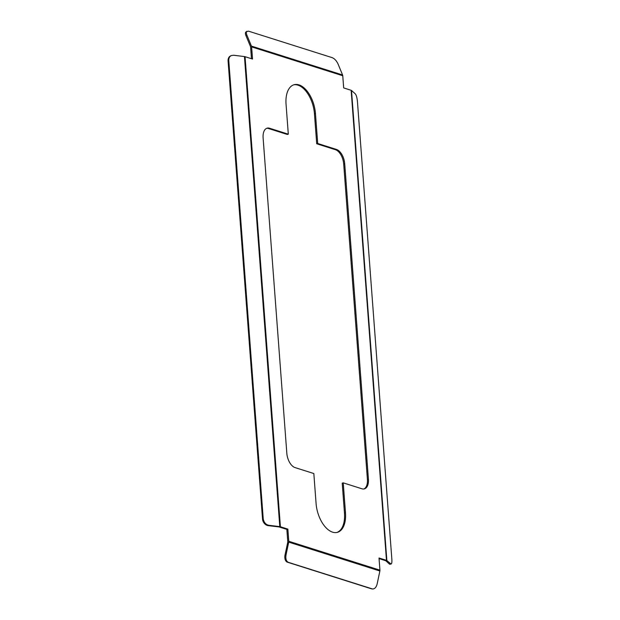 <?xml version="1.0" encoding="UTF-8"?>
<svg xmlns="http://www.w3.org/2000/svg" width="620" height="620" viewBox="0 0 620 620"><rect width="100%" height="100%" fill="white"/><g stroke="black" fill="none" stroke-linecap="round" stroke-linejoin="round"><path stroke-width="0.93" d="M386.857 560.542L391.05 564.045C391.755 563.766 392.026 562.224 391.863 559.418L357.422 101.347C357.043 97.619 356.306 95.1 355.221 93.79L351.517 90.481L386.857 560.542A2.503 0.698 175.7 0 0 386.477 560.348L379.014 557.985L379.936 570.16A2.503 1.976 -72.4 0 1 379.874 571.005L377.154 583.947C376.255 587.326 374.72 589 372.543 588.977L288.393 562.348C286.238 561.271 285.448 558.845 285.998 555.071L288.726 542.128A2.503 1.976 -72.4 0 0 288.781 541.283L287.866 529.116L280.403 526.752A2.503 0.698 -4.3 0 0 279.791 526.62L268.84 525.295C265.678 524.551 263.81 522.342 263.221 518.669L228.78 60.605C228.679 58.21 229.493 56.544 231.213 55.598L233.5 55.234L244.443 56.56A2.503 0.698 -4.3 0 1 245.063 56.691L252.526 59.055L251.604 46.88A2.503 1.976 107.6 0 0 251.426 46.097L342.581 74.974L338.055 64.015C336.544 60.806 334.606 58.691 332.25 57.675L248.45 31.132L245.993 31.899A6.262 2.627 -126.1 0 0 246.008 35.797L250.488 46.554A1.256 0.984 -72.4 0 1 250.581 46.95L251.464 58.714M342.581 74.974A2.503 1.976 107.6 0 1 342.759 75.748L343.674 87.924L351.137 90.288L386.477 560.348M251.426 46.097L246.907 35.139C246.148 33.193 246.148 31.891 246.907 31.232M336.459 149.435L335.451 149.715L316.704 143.77L317.711 143.499L336.459 149.435A12.524 6.866 -105.3 0 1 344.712 163.758L368.42 479.128A12.524 6.866 -105.3 0 1 364.382 488.878A12.524 6.866 -105.3 0 1 361.971 488.793L343.232 482.856L342.217 483.127L344.472 513.104A25.048 13.741 -105.3 0 1 336.885 532.456M343.232 482.856L345.487 512.833A25.048 13.741 -105.3 0 1 337.396 532.332A25.048 13.741 -105.3 0 1 316.084 503.518L313.829 473.541L295.081 467.604A12.524 6.866 -105.3 0 1 286.828 453.282L263.113 137.911A12.524 6.866 -105.3 0 1 267.158 128.154A12.524 6.866 -105.3 0 1 269.568 128.247L288.308 134.183L287.3 134.463L268.553 128.526A12.524 6.866 -105.3 0 0 266.662 128.332M391.05 564.045L389.864 564.223A6.262 1.542 -98.5 0 1 389.383 564.029L385.787 560.759L379.06 558.597M368.42 479.128L367.412 479.407L343.697 164.029A12.524 6.866 -105.3 0 0 335.451 149.715M317.711 143.499L315.456 113.522A25.048 13.741 -105.3 0 0 294.144 84.7A25.048 13.741 -105.3 0 0 286.053 104.207L288.308 134.183M367.412 479.407A12.524 6.866 -105.3 0 1 363.863 488.979M293.64 84.855A25.048 13.741 -105.3 0 1 314.449 113.793L316.704 143.77M228.78 60.605L228.083 60.938L262.524 519.01A6.262 4.913 -115.9 0 0 268.158 525.628L278.954 526.923L286.858 529.387L287.866 529.116M228.083 60.938A6.262 4.913 -115.9 0 1 230.524 55.932L231.213 55.598M372.543 588.977L371.566 588.822A6.262 3.829 -81.3 0 1 371.21 588.736L287.409 562.193A6.262 3.829 -81.3 0 1 285.037 554.923L287.757 542.198A1.256 0.984 107.6 0 0 287.788 541.771L286.858 529.387M251.604 46.88L342.759 75.748M379.874 571.005L288.726 542.128M379.936 570.16L288.781 541.283M345.487 512.833L344.472 513.104M390.561 563.851L389.383 564.029M279.791 526.62L244.443 56.56M344.712 163.758L343.697 164.029M280.403 526.752L245.063 56.691M269.568 128.247L268.553 128.526M315.456 113.522L314.449 113.793M246.907 35.139L246.008 35.797M263.221 518.669L262.524 519.01M268.84 525.295L268.158 525.628M372.194 588.892L371.21 588.736M288.393 562.348L287.409 562.193M285.998 555.071L285.037 554.923"/></g></svg>
